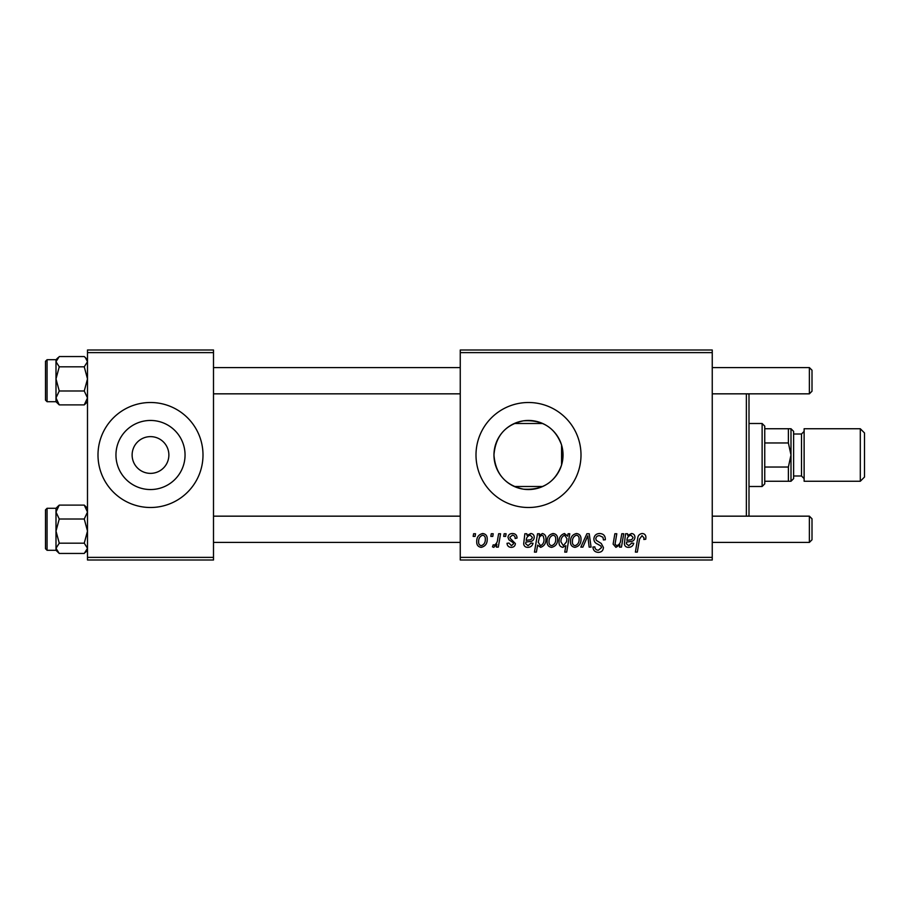 <?xml version="1.0" encoding="UTF-8"?>
<svg xmlns="http://www.w3.org/2000/svg" width="910" height="910" viewBox="0 0 910 910"><rect width="100%" height="100%" fill="white"/><g stroke="black" fill="none" stroke-linecap="round" stroke-linejoin="round"><path stroke-width="1.36" d="M132.132 454.568L132.121 455A18.371 18.371 0 0 0 150.503 473.371A18.371 18.371 0 0 0 168.873 455L168.873 454.568M168.873 455.432L168.873 455A18.371 18.371 0 0 0 150.503 436.629A18.371 18.371 0 0 0 132.121 455L132.132 455.432M115.957 455A34.546 34.546 0 0 0 150.503 489.546A34.546 34.546 0 0 0 185.048 455A34.546 34.546 0 0 0 150.503 420.454A34.546 34.546 0 0 0 115.957 455M97.996 455A52.496 52.496 0 0 0 150.503 507.496A52.496 52.496 0 0 0 202.998 455A52.496 52.496 0 0 0 150.503 402.504A52.496 52.496 0 0 0 97.996 455M561.572 464.964C555.214 482.277 542.508 490.342 523.443 489.171C505.3 485.269 495.472 473.882 493.959 455C495.506 436.095 505.323 424.708 523.386 420.829C542.451 419.624 555.18 427.689 561.572 445.036L563.04 455L561.572 464.964L561.572 445.036M563.04 455A34.546 34.546 0 0 1 528.505 489.546A34.546 34.546 0 0 1 493.959 455A34.546 34.546 0 0 1 528.505 420.454A34.546 34.546 0 0 1 563.04 455M475.998 455A52.496 52.496 0 0 0 528.505 507.496A52.496 52.496 0 0 0 581.001 455A52.496 52.496 0 0 0 528.505 402.504A52.496 52.496 0 0 0 475.998 455M712.246 560.003L460.255 560.003L460.255 557.375L712.246 557.375L712.246 560.003M712.246 352.625L460.255 352.625L460.255 349.997L712.246 349.997L712.246 557.375M504.163 533.749L506.074 533.749L505.664 536.377L503.719 536.377L504.163 533.749M491.275 533.749L493.186 533.749L492.788 536.377L490.831 536.377L491.275 533.749M517.051 538.038L515.14 538.527C515.219 536.525 514.309 535.41 512.398 535.182L509.884 537.23L510.283 538.401L515.378 543.554C515.162 545.977 513.82 547.24 511.374 547.354C508.701 547.285 507.245 545.932 507.018 543.293L508.929 543.054L511.465 545.682L513.467 543.839L513.274 542.758L508.94 539.812L507.973 537.378C508.337 534.83 509.839 533.533 512.489 533.51C515.401 533.624 516.914 535.137 517.051 538.038M539.482 533.749L539.141 535.603L542.394 533.51C544.976 534.238 546.148 536.047 545.92 538.947C546.102 543.202 544.339 546.011 540.642 547.354L537.639 545.135L536.377 552.12L534.443 552.12L537.548 533.749L539.482 533.749M599.656 533.51C603.501 533.715 605.4 535.785 605.343 539.732L603.432 539.96L602.943 537.253L599.519 535.66C597.358 535.649 596.118 536.673 595.8 538.731L596.289 540.347L601.271 543.475L603.432 547.49C603.193 550.63 601.476 552.256 598.291 552.359C594.969 552.165 593.172 550.391 592.922 547.035L594.833 546.865C595.026 549.003 596.198 550.118 598.348 550.22L601.521 547.604L600.805 545.966L597.517 544.043C595.151 543.111 593.946 541.404 593.889 538.913C594.23 535.467 596.152 533.669 599.656 533.51M576.451 533.51C579.477 533.908 580.99 535.694 581.001 538.834C581.183 543.497 579.169 546.341 574.961 547.354C571.901 546.865 570.411 544.999 570.502 541.768C570.388 537.287 572.367 534.534 576.451 533.51M621.78 533.749L623.714 533.749L621.462 547.115L619.517 547.115L619.903 544.874L615.922 547.354L613.124 544.1L614.864 533.749L616.798 533.749L615.058 544.055L616.536 545.682C619.198 544.897 620.597 542.986 620.734 539.96L621.78 533.749M645.907 537.56L645.736 539.243L643.825 539.482L643.996 537.878L642.028 535.66L639.514 539.118L637.318 552.12L635.385 552.12L637.648 538.652C637.876 535.672 639.377 533.954 642.153 533.51C644.644 533.669 645.895 535.023 645.907 537.56M460.255 352.625L460.255 557.375M627.536 533.749L627.729 535.41L631.529 533.51C633.758 533.772 634.896 535.057 634.93 537.366C634.577 540.256 632.882 541.678 629.834 541.621L626.603 542.098L626.33 543.691L628.753 545.682L631.824 543.054L633.735 543.293C632.985 545.909 631.267 547.251 628.582 547.354C626.125 547.365 624.726 546.193 624.374 543.85L625.568 533.749L627.536 533.749M568.09 533.749L569.785 533.749L566.68 552.12L564.746 552.12L565.861 545.704L562.71 547.354C560.059 546.694 558.831 544.897 559.047 541.95C558.876 537.651 560.685 534.841 564.45 533.51L567.658 536.172L568.09 533.749M586.893 533.749L589.236 533.749L591.068 547.115L589.145 547.115L587.803 535.808L582.889 547.115L580.83 547.115L586.893 533.749M553.064 533.51C556.09 533.908 557.602 535.694 557.614 538.834C557.796 543.497 555.783 546.341 551.574 547.354C548.514 546.865 547.024 544.999 547.115 541.768C547.001 537.287 548.98 534.534 553.064 533.51M526.833 533.749L527.026 535.41L530.826 533.51C533.055 533.772 534.193 535.057 534.227 537.366C533.874 540.256 532.179 541.678 529.131 541.621L525.889 542.098L525.627 543.691L528.05 545.682L531.121 543.054L533.033 543.293C532.282 545.909 530.564 547.251 527.88 547.354C525.423 547.365 524.024 546.193 523.671 543.85L524.865 533.749L526.833 533.749M482.675 533.51C485.69 533.908 487.214 535.694 487.214 538.834C487.396 543.497 485.383 546.341 481.174 547.354C478.114 546.865 476.635 544.999 476.715 541.768C476.601 537.287 478.58 534.534 482.675 533.51M498.635 533.749L500.568 533.749L498.316 547.115L496.382 547.115L496.86 544.351L493.766 547.354L492.469 546.865L493.231 544.783L494.187 545.204C496.405 543.952 497.565 541.916 497.668 539.095L498.635 533.749M473.609 533.749L475.521 533.749L475.122 536.377L473.166 536.377L473.609 533.749M213.497 560.003L87.496 560.003L87.496 557.375L213.497 557.375L213.497 560.003M213.497 352.625L87.496 352.625L87.496 349.997L213.497 349.997L213.497 557.375M87.496 352.625L87.496 557.375M630.926 535.182C628.389 535.842 627.058 537.594 626.922 540.426L629.31 539.96C631.392 540.085 632.632 539.221 633.019 537.366L630.926 535.182M566.555 541.757L566.987 538.709L564.61 535.182C562.005 536.445 560.788 538.697 560.958 541.928L563.336 545.682L566.555 541.757M575.04 545.682C577.918 544.624 579.272 542.405 579.09 539.038C579.238 536.923 578.351 535.637 576.439 535.182C573.641 536.286 572.299 538.492 572.413 541.768C572.253 543.896 573.129 545.192 575.04 545.682M551.653 545.682C554.531 544.624 555.885 542.405 555.703 539.038C555.851 536.923 554.963 535.637 553.053 535.182C550.254 536.286 548.912 538.492 549.026 541.768C548.866 543.896 549.742 545.192 551.653 545.682M540.529 545.682C542.963 544.487 544.123 542.383 543.998 539.346L543.27 536.013L541.768 535.182L539.55 536.832L538.231 542.235L540.529 545.682M530.223 535.182C527.686 535.842 526.344 537.594 526.219 540.426L528.596 539.96C530.678 540.085 531.918 539.221 532.316 537.366L530.223 535.182M481.253 545.682C484.143 544.624 485.485 542.405 485.303 539.038C485.451 536.923 484.564 535.637 482.653 535.182C479.854 536.286 478.512 538.492 478.626 541.768C478.478 543.896 479.354 545.192 481.253 545.682M748.213 393.837L748.998 394.622L748.998 515.378L748.213 516.163M746.371 516.163L746.371 393.837M84.255 366.821L87.496 378.913L84.255 390.993L87.496 397.932L84.255 404.882L85.312 403.903L84.255 404.882L59.252 404.882L55.999 397.932L59.252 390.993L55.999 378.913L59.252 366.821L55.999 361.691L59.252 356.549L84.255 356.549L85.312 357.528L87.496 361.691L84.255 366.821L59.252 366.821M55.999 401.64L55.999 359.712L47.07 359.712L47.07 401.708L45.5 400.138L45.5 361.361M84.255 390.993L59.252 390.993M58.092 357.607L55.999 359.712L55.999 401.72L59.252 404.882L56.898 402.379M84.255 519.007L87.496 531.087L84.255 543.179L87.496 548.309L84.255 553.451L59.252 553.451L55.999 548.309L55.999 550.288L47.07 550.288L47.07 508.292L55.999 508.292L55.999 512.068L59.252 505.118L58.183 506.096L59.252 505.118L84.255 505.118L87.496 512.068L84.255 519.007L59.252 519.007L55.999 512.068L55.999 531.087L59.252 519.007M45.5 548.639L45.5 509.862L45.5 513.536L45.5 509.862L47.07 508.292M87.496 508.28L84.255 505.118L86.598 507.621M59.252 543.179L55.999 531.087L55.999 548.309L59.252 543.179L84.255 543.179M59.252 553.451L55.999 550.288L55.999 508.36M87.496 359.712L84.255 356.549M812.004 370.211L812.004 391.209L809.377 393.837L809.377 367.583L812.004 370.211M812.004 518.791L809.377 516.163L812.004 518.791L812.004 539.789L809.377 542.417L809.377 516.163L712.246 516.163M762.125 486.497L762.125 423.503L764.753 426.13L764.753 483.87L762.125 486.497L748.998 486.497M542.678 486.497L514.321 486.497M762.125 423.503L748.998 423.503M542.678 423.503L514.321 423.503M790.995 481.253L788.379 481.253L788.379 467.035L790.995 455L788.379 442.965L788.379 428.747L790.995 428.747L790.995 481.253L790.995 428.747L793.622 431.374L793.622 478.626L790.995 481.253M764.753 481.253L788.379 481.253M764.753 428.747L788.379 428.747M764.753 467.035L788.379 467.035M764.753 442.965L788.379 442.965M864.5 432.955L864.5 477.045L860.303 481.253L860.303 428.747L864.5 432.955M860.303 481.253L804.121 481.253L804.121 428.747L860.303 428.747M793.622 475.998L801.505 475.998L801.505 434.002L804.121 431.374M87.496 401.72L85.312 403.903M47.07 401.708L55.999 401.708M47.07 359.712L45.5 361.293M55.999 508.28L58.183 506.096M47.07 550.288L45.5 548.707M87.496 550.288L85.403 552.393M213.497 367.583L460.255 367.583M712.246 367.583L809.377 367.583M213.497 393.837L460.255 393.837M712.246 393.837L809.377 393.837L812.004 391.209M809.377 542.417L712.246 542.417M460.255 542.417L213.497 542.417M460.255 516.163L213.497 516.163M801.505 475.998L804.121 478.626M793.622 434.002L801.505 434.002"/></g></svg>
